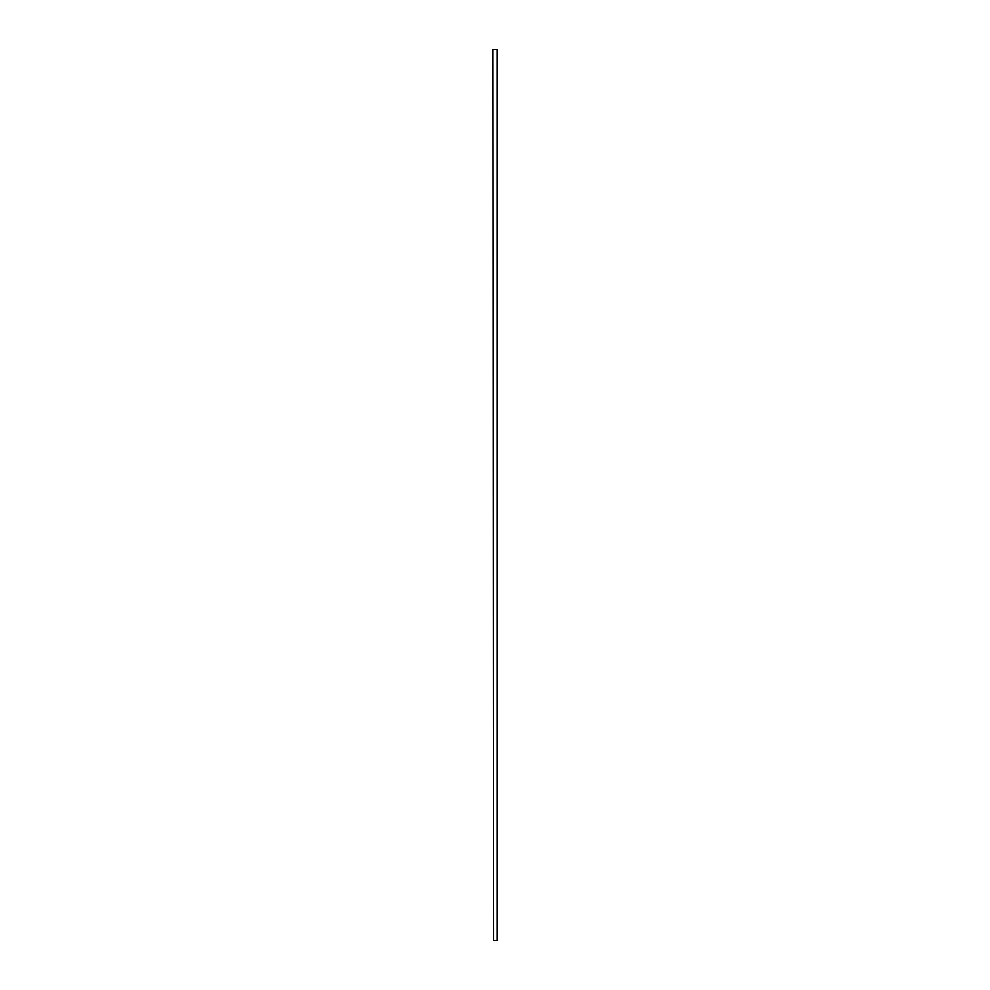 <?xml version="1.0" encoding="UTF-8"?>
<svg xmlns="http://www.w3.org/2000/svg" width="990" height="990" viewBox="0 0 990 990"><rect width="100%" height="100%" fill="white"/><g stroke="black" fill="none" stroke-linecap="round" stroke-linejoin="round"><path stroke-width="1.49" d="M493.49 940.5L492.946 49.5L493.49 940.5L497.054 940.5L497.054 49.5L493.49 49.5"/></g></svg>
